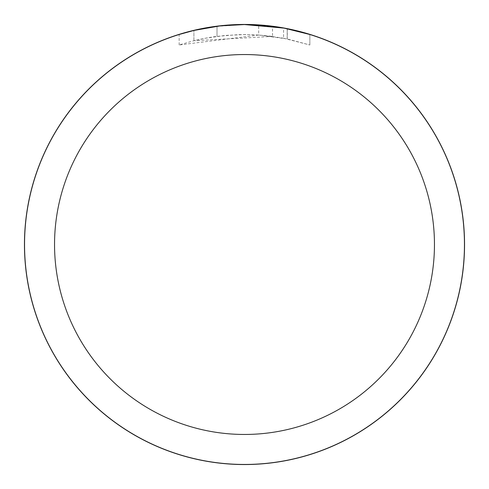 <?xml version="1.0" encoding="UTF-8"?>
<svg xmlns="http://www.w3.org/2000/svg" width="489" height="489" viewBox="0 0 489 489"><rect width="100%" height="100%" fill="white"/><g stroke="black" fill="none" stroke-linecap="round" stroke-linejoin="round"><path stroke-width="0.37" stroke-dasharray="2.44 1.83" d="M258.675 35.043L179.163 44.976L192.11 41.186L205.288 38.24L225.35 35.422L245.582 34.548L259.078 35.055L272.514 36.424L272.514 26.339L244.5 24.548A219.952 219.952 0 0 1 464.452 244.5A219.952 219.952 0 0 1 244.5 464.452A219.952 219.952 0 0 1 24.548 244.5A219.952 219.952 0 0 1 244.5 24.548L248.889 24.597M251.945 24.676L271.584 26.223M231.878 24.915L244.5 24.554L258.675 25.018M283.565 38.221L309.843 44.982L287.184 38.937L258.681 35.025L258.681 25.006L287.287 28.753L283.577 28.05L283.577 38.215M309.843 34.487L284.61 28.24M272.514 36.424L193.907 40.734A209.952 209.952 0 0 1 217.012 36.357L238.705 34.627L252.153 34.688L265.625 35.611L283.571 38.215M228.375 25.141L217.012 26.278L217.012 36.357L217.012 26.272A219.952 219.952 0 0 0 193.907 30.446L211.615 27.023M220.728 25.838L219.695 25.954M309.861 44.982L309.861 34.487L309.861 44.982M193.907 40.734L193.907 30.446L193.907 40.734M287.196 38.937L287.196 28.735L287.196 38.937M179.145 44.976L179.145 34.481L192.849 30.697L211.45 27.048L225.563 25.367L244.5 24.548L215.661 26.449M24.548 244.5A219.952 219.952 0 0 1 244.5 24.548A219.952 219.952 0 0 1 464.452 244.5A219.952 219.952 0 0 1 244.5 464.452A219.952 219.952 0 0 1 24.548 244.5M287.287 28.753L287.287 38.955"/><path stroke-width="0.73" d="M244.5 24.499A220.001 220.001 0 0 1 464.501 244.5A220.001 220.001 0 0 1 244.5 464.501A220.001 220.001 0 0 1 24.499 244.5A220.001 220.001 0 0 1 244.5 24.499M248.889 24.597L251.945 24.676M271.584 26.223L272.514 26.339M283.577 28.05L244.5 24.554A219.952 219.952 0 0 1 464.452 244.5A219.952 219.952 0 0 1 244.5 464.452A219.952 219.952 0 0 1 24.548 244.5A219.952 219.952 0 0 1 244.5 24.548L220.728 25.838M284.61 28.24L309.843 34.487M244.5 54.542A189.958 189.958 0 0 1 434.458 244.5A189.958 189.958 0 0 1 244.5 434.458A189.958 189.958 0 0 1 54.542 244.5A189.958 189.958 0 0 1 244.5 54.542M219.695 25.954L193.907 30.446L179.163 34.481M228.375 25.141L231.878 24.915M211.615 27.023L215.661 26.449M24.45 244.5A220.05 220.05 0 0 1 244.5 24.45A220.05 220.05 0 0 1 464.55 244.5A220.05 220.05 0 0 1 244.5 464.55A220.05 220.05 0 0 1 24.45 244.5"/></g></svg>
